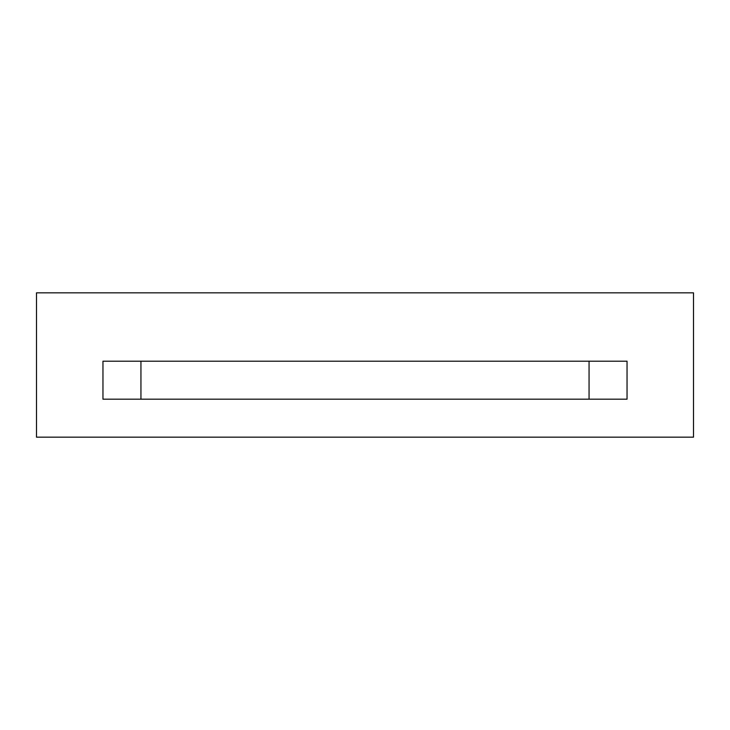 <?xml version="1.0" encoding="UTF-8"?>
<svg xmlns="http://www.w3.org/2000/svg" width="730" height="730" viewBox="0 0 730 730"><rect width="100%" height="100%" fill="white"/><g stroke="black" fill="none" stroke-linecap="round" stroke-linejoin="round"><path stroke-width="1.09" d="M589.064 399.182L589.064 361.204L589.064 399.182M140.936 361.204L140.936 399.182L140.936 361.204M627.043 361.204L102.957 361.204L102.957 399.182L627.043 399.182L627.043 361.204L627.043 399.182L102.957 399.182L102.957 361.204L627.043 361.204M693.5 437.16L36.5 437.16L36.5 292.839L693.5 292.839L693.5 437.16L693.5 292.839L36.5 292.839L36.5 437.16L693.5 437.16"/></g></svg>
